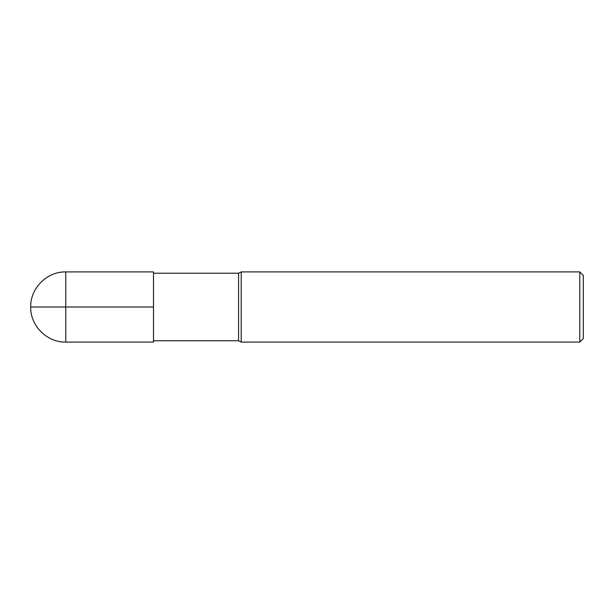 <?xml version="1.0" encoding="UTF-8"?>
<svg xmlns="http://www.w3.org/2000/svg" width="614" height="614" viewBox="0 0 614 614"><rect width="100%" height="100%" fill="white"/><g stroke="black" fill="none" stroke-linecap="round" stroke-linejoin="round"><path stroke-width="0.92" d="M579.793 342.082L579.793 271.918L583.3 275.425L583.3 338.575L579.793 342.082L241.218 342.082L238.585 340.77L238.585 273.23L153.5 273.23M241.218 342.082L241.218 271.918L238.585 273.23M65.782 271.918L65.782 342.082L153.5 342.082L153.5 271.918L65.782 271.918C47.071 271.403 30.193 288.288 30.7 307L153.5 307M238.585 340.77L153.5 340.77M579.793 271.918L241.218 271.918M65.782 342.082C47.071 342.597 30.193 325.712 30.7 307"/></g></svg>
